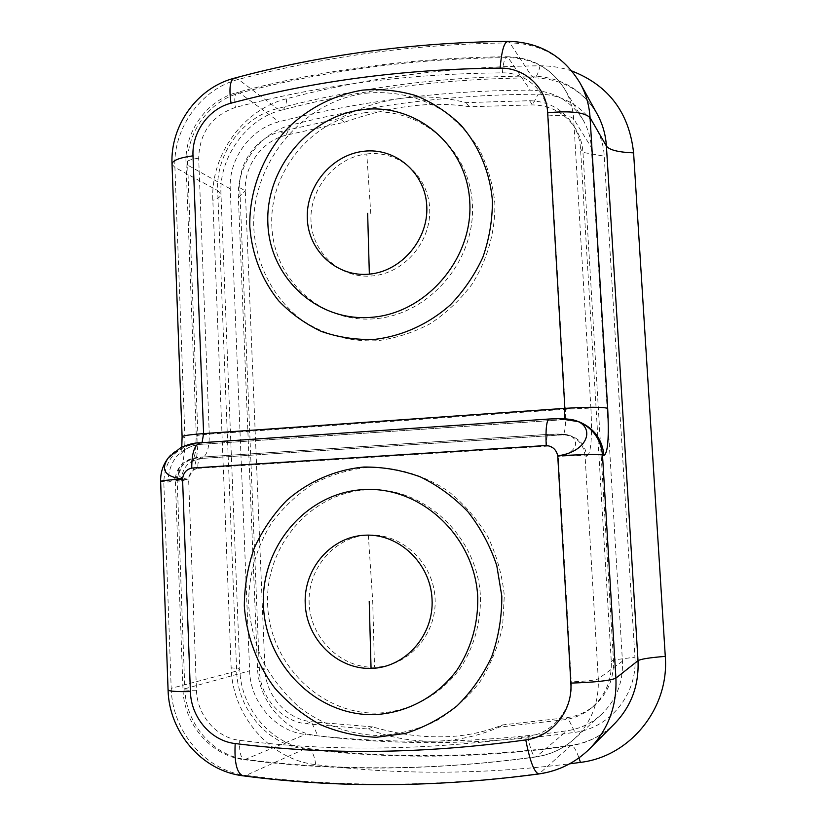<?xml version="1.0" encoding="UTF-8"?>
<svg xmlns="http://www.w3.org/2000/svg" width="826" height="826" viewBox="0 0 826 826"><rect width="100%" height="100%" fill="white"/><g stroke="black" fill="none" stroke-linecap="round" stroke-linejoin="round"><path stroke-width="0.62" stroke-dasharray="4.13 3.1" d="M433.619 741.211C389.872 741.707 347.137 739.456 305.444 734.448C275.388 731.33 250.381 702.42 249.617 670.836L230.237 188.803C228.585 158.912 250.454 128.67 279.043 121.763C318.681 111.531 359.486 103.725 401.457 98.346C379.712 101.185 359.145 107.865 339.723 118.397L280.675 131.571C256.721 137.312 238.353 162.66 239.767 187.719L259.426 670.578C260.087 697.061 281.098 721.243 306.24 723.783L368.128 729.017C389.118 737.339 410.945 741.407 433.619 741.211C456.313 740.891 478.213 736.173 499.327 727.076L565.005 719.653C575.01 718.145 583.91 714.17 591.715 707.737C605.417 695.678 611.942 680.263 611.281 661.492L580.533 148.67C579.955 139.759 577.364 131.602 572.748 124.21C562.527 109.053 548.134 101.226 529.559 100.72L465.823 102.63C444.667 97.034 423.211 95.609 401.457 98.346C443.428 92.987 486.38 90.261 530.282 90.158C553.1 90.777 570.59 100.545 582.774 119.46C587.813 127.978 590.662 137.302 591.323 147.431L622.443 661.203C623.258 682.658 616.093 700.551 600.925 714.893C591.189 723.545 579.883 728.842 567.008 730.773C521.856 737.205 477.397 740.685 433.619 741.211M634.915 657.186C637.796 693.706 610.218 727.985 574.979 732.332C485.977 744.701 400.28 745.878 317.907 735.852C285.342 732.476 258.301 701.253 257.464 667.171L238.373 197.455C236.566 165.159 260.2 132.511 291.175 125.067C369.367 104.84 451.688 94.556 538.129 94.216C572.304 93.555 602.681 121.536 604.219 156.176L634.915 657.186L613.46 659.984C614.11 678.559 607.657 693.819 594.09 705.755C586.367 712.126 577.55 716.059 567.648 717.557L502.621 724.918C482.766 732.796 462.292 736.761 441.198 736.813C419.494 737.153 396.645 733.849 372.65 726.901L368.128 729.017M238.373 197.455L245.301 190.858C243.897 166.036 262.1 140.936 285.848 135.268L344.38 122.258C367.601 113.998 389.263 108.671 409.376 106.265C430.263 103.58 450.253 103.735 469.333 106.74L532.471 104.892C550.87 105.408 565.129 113.162 575.247 128.175C579.811 135.505 582.382 143.579 582.96 152.397L604.219 156.176M344.38 122.258L339.723 118.397M571.85 70.995C561.608 67.484 551.004 65.76 540.059 65.801C451.295 66.607 366.868 77.572 286.756 98.686C243.309 109.383 210.393 155.112 212.84 200.336L231.156 667.873C232.261 715.564 269.916 759.61 315.78 764.649C397.079 774.974 481.682 774.705 569.599 763.833M200.429 442.808L201.09 442.829C196.144 443.232 194.337 443.603 195.669 443.934C185.096 445.224 176.795 448.931 170.745 455.054M571.045 419.474L549.104 419.009M611.281 661.492L613.46 659.984L582.96 152.397L580.533 148.67M469.333 106.74L465.823 102.63M239.767 187.719L245.301 190.858L264.919 669.081L257.464 667.171M372.65 726.901L311.319 721.738C286.405 719.229 265.58 695.296 264.919 669.081L259.426 670.578M502.621 724.918L499.327 727.076M365.825 93.193C393.434 90.664 419.071 96.425 442.746 110.467C457.315 121.133 469.54 134.215 479.431 149.713C487.691 166.294 492.823 184.043 494.826 202.938C495.476 231.569 487.412 260.087 471.718 284.64C459.999 300.117 446.174 313.126 430.253 323.678C413.496 332.537 395.984 338.206 377.719 340.694C350.327 342.088 323.947 334.809 301.851 320.013C273.571 298.651 256.112 265.063 253.84 228.678C250.784 164.106 301.965 101.185 365.825 93.193M565.665 434.445C561.639 433.97 561.164 433.815 548.092 434.362L201.544 457.098L196.412 458.089C189.402 458.915 184.002 461.61 180.213 466.194C186.996 457.697 197.042 457.439 201.544 457.098L201.544 457.098C198.994 457.893 197.734 461.651 197.744 468.352C192.344 469.653 189.299 473.267 188.617 479.194C178.499 478.481 175.69 474.155 180.192 466.215C176.867 470.448 175.257 475.239 175.37 480.598L188.617 479.194L196.474 690.237C197.011 715.12 216.433 737.876 239.705 740.333C331.422 751.774 427.455 750.514 527.824 736.555C553.358 733.385 573.265 708.46 571.262 681.811L558.252 456.406C556.858 450.201 553.038 446.794 546.812 446.174C546.513 439.05 546.946 435.116 548.092 434.362L565.696 434.455C581.504 437.047 577.921 453.815 558.252 456.406C572.625 455.591 581.566 455.415 585.066 455.869L586.667 456.282C585.562 446.236 580.327 439.432 570.972 435.87L560.73 434.249L570.972 435.87L562.485 434.806L201.038 458.471C206.624 456.675 209.381 448.549 209.288 434.104L198.674 158.2C199.582 132.625 211.817 115.702 235.389 107.432C319.61 85.14 408.612 73.617 502.415 72.864C503.23 62.972 504.696 57.593 506.813 56.736C412.143 57.779 322.264 69.673 237.165 92.419C234.729 93.823 234.13 98.821 235.389 107.432M367.281 467.423C395.943 466.597 424.378 474.971 448.91 491.749C464.398 504.345 477.397 519.378 487.918 536.869C496.705 555.402 502.177 574.968 504.314 595.556L502.611 626.242C498.212 646.366 490.603 665.002 479.772 682.152C467.31 697.991 452.627 711 435.705 721.191C417.904 729.482 399.309 734.273 379.919 735.563C350.844 734.954 322.873 725.083 299.466 707.428C284.825 694.387 272.704 679.23 263.102 661.956C255.182 643.836 250.361 624.931 248.647 605.231C248.337 575.65 256.442 546.926 272.002 522.455C283.628 507.061 297.432 494.154 313.415 483.747C330.359 475.043 348.314 469.602 367.281 467.423M502.415 72.864C526.245 72.327 547.215 91.8 548.216 115.929L565.304 409.283L209.288 434.104C201.276 434.693 196.949 435.323 196.309 435.973L197.951 436.541C198.034 464.005 192.468 478.873 181.255 481.166L177.198 480.938L184.797 688.316C185.53 723.514 212.943 755.883 246.096 759.517C292.084 765.33 339.352 768.077 387.879 767.757C436.438 767.395 485.905 763.72 536.28 756.74L567.008 730.773M196.474 690.237C188.214 690.391 183.723 690.071 183 689.297C183.775 723.958 210.775 755.862 244.455 759.734L305.444 734.448M198.674 158.2C190.796 159.263 186.573 160.864 186.005 163.001C184.508 131.427 206.923 100.163 237.165 92.419L239.757 93.059C209.298 100.627 185.984 133.12 187.678 165.117L186.005 163.001L196.309 435.973L195.504 451.791L192.943 461.579C192.706 460.949 195.411 459.906 201.038 458.471L562.785 434.837C565.149 433.154 565.996 424.626 565.304 409.283C579.098 408.426 587.658 408.416 590.962 409.252L573.636 118.851C572.934 107.958 569.888 97.943 564.478 88.805C551.417 68.537 532.656 58.14 508.207 57.634C461.145 58.016 415.189 61.207 370.337 67.216C325.506 73.246 281.976 81.867 239.757 93.059L279.043 121.763M540.059 65.801C538.335 73.38 536.363 77.396 534.164 77.83L531.521 76.033C487.051 76.24 443.583 79.11 401.095 84.634C358.629 90.189 317.339 98.191 277.237 108.64C242.307 117.178 215.689 154.09 217.682 190.558L220.996 194.554C220.718 196.64 218.002 198.57 212.84 200.336M234.615 78.109L238.404 79.41L277.237 108.64L282.193 109.961C247.356 117.798 218.415 157.498 220.996 194.554L239.829 669.39L236.659 671.053C237.558 709.586 267.996 745 304.784 748.924C347.034 754.117 390.347 756.513 434.713 756.131C479.09 755.707 524.19 752.3 569.992 745.899C587.327 743.317 602.247 735.852 614.771 723.514C602.536 735.563 587.967 742.863 571.055 745.393L539.027 773.931M160.626 481.444L167.905 482.116C179.314 479.823 184.993 465.007 184.952 437.656L174.916 167.379C172.882 128.371 201.224 88.764 238.404 79.41C281.077 67.99 325.072 59.173 370.399 52.957C415.746 46.772 462.23 43.417 509.849 42.9L531.521 76.033C560.482 76.797 582.361 89.445 597.157 113.978C583.455 90.839 562.454 78.79 534.164 77.83C445.73 78.439 361.736 89.156 282.193 109.961C284.753 108.898 286.281 105.139 286.756 98.686M589.867 748.562C575.877 762.357 559.212 770.658 539.894 773.456C488.827 780.384 438.699 783.957 389.511 784.173C340.343 784.359 292.476 781.437 245.921 775.418L304.784 748.924L307.675 748.49C391.73 758.939 479.524 757.907 571.055 745.393C573.358 745.424 575.99 749.595 578.954 757.907M315.78 764.649C314.314 754.84 311.619 749.45 307.675 748.49C272.725 745.331 240.593 709.307 239.829 669.39C239.426 668.668 236.535 668.151 231.156 667.873M172.025 164.384L174.916 167.379L217.682 190.558L236.659 671.053L171.199 688.337L163.796 481.899C164.973 460.123 175.597 447.465 195.669 443.934L199.603 444.398C179.645 447.909 169.082 460.474 167.905 482.116M202.05 442.695L199.954 444.398L563.611 419.66L580.007 422.21L561.866 418.999L578.386 421.57M201.09 442.829L549.414 419.061M243.525 775.893L245.921 775.418C205.375 770.834 172.056 731.216 171.199 688.337L168.06 689.762M184.952 437.656L182.102 436.871M507.866 41.31L509.849 42.9C540.865 43.541 564.313 56.984 580.172 83.261M181.772 447.093L180.553 454.197L183.713 450.893C182.907 451.141 191.229 444.708 199.954 444.398L563.755 419.68L564.395 418.751M529.559 100.72L532.471 104.892L538.129 94.216M280.675 131.571L285.848 135.268L291.175 125.067M306.24 723.783L311.319 721.738L317.907 735.852M565.005 719.653L567.648 717.557L574.979 732.332M582.774 119.46L564.478 88.805C550.973 67.908 531.748 57.211 506.813 56.736L508.207 57.634L530.282 90.158M548.216 115.929C561.763 114.68 570.239 115.65 573.636 118.851L591.323 147.431M590.962 409.252C592.356 438.627 590.92 454.3 586.667 456.282M181.255 481.166C181.957 468.115 188.328 460.547 200.357 458.461L196.412 458.089C184.322 460.185 177.91 467.805 177.198 480.938L175.37 480.598L183 689.297L249.617 670.836M230.237 188.803L187.678 165.117L197.951 436.541M527.824 736.555C530.323 749.358 532.946 756.172 535.682 757.008C550.281 754.871 563.105 748.893 574.163 739.063C563.27 748.748 550.643 754.644 536.28 756.74L535.682 757.008C434.331 770.73 337.256 771.649 244.455 759.734C240.717 758.237 239.127 751.774 239.705 740.333M197.744 468.352L546.812 446.174M600.925 714.893L574.163 739.063C591.117 723.018 599.16 702.947 598.272 678.848C594.834 680.345 585.84 681.336 571.262 681.811M622.443 661.203L598.272 678.848L585.066 455.869C583.961 445.761 578.696 438.905 569.279 435.312L565.696 434.455M548.237 434.383L201.864 457.098M366.796 489.839C310.339 492.864 264.888 546.316 267.645 604.735C269.596 663.175 319.941 714.366 377.306 713.117C409.541 711.826 440.227 695.471 460.103 668.523C474.072 646.913 480.856 622.969 480.453 596.692C477.573 535.578 423.191 485.925 366.796 489.839M368.313 535.062C401.808 533.059 433.495 562.661 435.075 598.499C437.16 634.327 408.385 666.696 374.529 667.232C340.684 668.296 310.411 638.168 309.151 603.259C307.406 568.371 334.778 536.539 368.313 535.062L372.691 600.667L374.519 667.232M365.371 112.687C312.125 119.13 269.193 171.674 271.816 225.643C273.664 279.694 321.211 323.73 375.252 318.733C429.324 314.561 475.838 260.427 472.358 204.187C469.674 147.864 418.545 105.418 365.371 112.687M366.785 153.956C398.369 149.919 428.188 175.246 429.665 208.297C431.616 241.306 404.534 273.148 372.629 275.905C340.756 279.147 312.187 253.262 310.999 221.007C309.347 188.803 335.18 157.508 366.785 153.956L370.915 215.545M594.09 705.755L591.715 707.737M575.247 128.175L572.748 124.21"/><path stroke-width="1.24" d="M569.599 763.833L580.43 762.388C630.207 756.564 669.463 708.088 665.281 656.381L633.594 152.862C629.195 112.656 608.617 85.367 571.85 70.995M200.429 442.808L549.032 419.019C546.482 420.671 545.542 429.499 546.203 445.513C552.47 446.143 556.321 449.571 557.736 455.828C590.538 451.461 596.362 423.542 571.086 419.484L571.045 419.474C560.369 418.152 562.578 418.865 558.335 418.658L549.104 419.009M168.277 457.893C162.98 464.831 160.43 472.637 160.616 481.331C161.72 480.639 169.031 479.865 182.556 478.997C183.258 473.03 186.315 469.385 191.746 468.084C191.735 453.009 194.575 444.595 200.274 442.819L200.274 442.819C194.791 442.653 188.266 444.264 180.698 447.64L168.277 457.893C160.213 469.767 164.973 476.808 182.556 478.997L190.403 691.579C190.951 717.371 211.053 740.984 235.183 743.545C327.633 755.15 424.492 753.932 525.77 739.91C529.941 761.242 534.288 772.589 538.82 773.962C558.582 771.102 575.598 762.635 589.867 748.562L614.771 723.514C631.301 706.199 639.056 685.26 638.013 660.676C640.656 659.055 649.742 657.63 665.281 656.381M363.801 467.041C335.108 469.787 308.315 481.506 286.591 500.577C273.158 514.484 262.358 530.354 254.191 548.185C247.748 566.781 244.465 586.016 244.32 605.902C246.406 635.669 256.917 664.197 274.728 688.017C287.82 702.895 302.956 715.079 320.147 724.578C338.185 732.249 356.966 736.482 376.491 737.267L405.349 733.426C424.13 727.52 441.363 718.331 457.036 705.869C471.409 691.734 482.962 675.348 491.697 656.732C498.543 637.218 501.919 617.043 501.816 596.176L496.777 565.614C490.21 545.903 480.639 528.01 468.063 511.913C454.042 497.273 438.141 485.595 420.382 476.901C401.942 470.139 383.088 466.845 363.801 467.041M170.745 455.054L168.277 457.883M362.542 90.117C334.995 94.814 310.71 106.843 289.699 126.223C263.639 153.058 249.07 189.825 249.803 226.613C251.951 254.594 261.532 279.281 278.527 300.664C290.886 313.56 305.176 323.823 321.386 331.453C338.381 337.338 356.078 339.992 374.467 339.403C402.045 336.161 428.498 324.215 450.273 304.959C463.789 290.938 474.661 275.027 482.869 257.237C489.312 238.755 492.492 219.871 492.399 200.604C489.901 171.984 478.791 145.593 460.701 124.891C447.516 112.253 432.566 102.486 415.839 95.589C398.483 90.519 380.714 88.692 362.542 90.117M580.43 762.388L578.954 757.907M633.594 152.862C618.375 152.273 609.309 150.002 606.408 146.037C605.654 134.535 602.567 123.848 597.157 113.978L580.172 83.261C585.975 93.834 589.268 105.305 590.074 117.674L607.678 408.323C609.123 437.718 607.884 453.402 603.951 455.374L602.484 454.95C596.857 454.166 581.948 454.455 557.736 455.828L570.849 683.102C595.401 682.297 610.414 680.634 615.907 678.136L638.013 660.676L606.408 146.037L590.074 117.674C584.591 112.284 570.456 110.643 547.648 112.749C546.606 87.711 524.861 67.546 500.153 68.124C501.516 51.666 503.953 42.735 507.463 41.31L507.866 41.31M603.951 455.374C602.309 439.628 594.328 428.57 580.007 422.21L578.386 421.57C592.789 427.971 600.822 439.102 602.484 454.95L615.907 678.136C617.043 705.734 608.359 729.203 589.867 748.562M539.027 773.931L538.82 773.962C435.891 787.601 337.297 788.221 243.03 775.82C236.845 773.342 234.233 762.584 235.183 743.545M570.849 683.102C572.924 710.763 552.253 736.637 525.77 739.91M546.203 445.513L191.746 468.084M168.06 689.762L160.626 481.444M243.525 775.893L243.03 775.82C201.72 770.865 169 732.063 168.07 690.009C169.247 691.29 176.692 691.806 190.403 691.579M182.102 436.871L182.102 436.696C183.145 435.622 190.31 434.59 203.609 433.609L202.05 442.695M172.025 164.384L172.004 163.796C172.944 160.254 179.944 157.601 193.005 155.835L203.609 433.609L564.86 408.354L547.648 112.749M193.005 155.835C191.746 132.439 208.833 108.671 231.032 103.188C228.967 88.888 229.948 80.587 233.985 78.274L234.615 78.109M231.032 103.188C315.883 80.659 405.587 68.961 500.153 68.124M564.395 418.751L564.86 408.354C588.091 406.929 602.361 406.919 607.688 408.323M362.067 109.744C415.592 102.393 467.072 145.128 469.767 201.864C473.267 258.507 426.412 313.054 371.979 317.267C317.576 322.326 269.73 277.98 267.872 223.557C265.249 169.206 308.47 116.27 362.067 109.744M363.481 151.303C331.66 154.896 305.661 186.418 307.313 218.859C308.501 251.341 337.245 277.412 369.346 274.129C401.457 271.351 428.735 239.261 426.774 206.015C425.287 172.717 395.272 147.224 363.481 151.303M367.642 213.335L369.346 274.129M363.306 489.622C420.093 485.678 474.867 535.723 477.758 597.322C478.161 623.806 471.326 647.945 457.253 669.721C437.233 696.876 406.32 713.354 373.848 714.645C316.069 715.884 265.394 664.29 263.442 605.406C260.675 546.544 306.436 492.678 363.306 489.622M364.813 535.207C331.04 536.693 303.483 568.763 305.228 603.92C306.487 639.097 336.967 669.463 371.05 668.399C405.153 667.873 434.146 635.246 432.05 599.139C430.46 563.012 398.545 533.193 364.813 535.207M369.222 601.318L371.05 668.399M580.172 83.261C563.59 55.889 539.357 41.909 507.463 41.31C411.431 42.642 320.271 54.97 233.985 78.274C197.207 87.876 170.301 125.5 172.004 163.796L182.102 436.696L181.772 447.093M578.386 421.57L571.086 419.484"/></g></svg>
